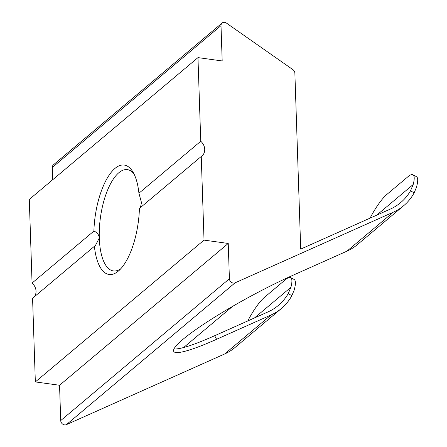 <?xml version="1.0" encoding="UTF-8"?>
<svg xmlns="http://www.w3.org/2000/svg" width="447" height="447" viewBox="0 0 447 447"><rect width="100%" height="100%" fill="white"/><g stroke="black" fill="none" stroke-linecap="round" stroke-linejoin="round"><path stroke-width="0.67" d="M173.972 348.928A92.032 11.639 151.4 0 0 183.633 347.52A92.032 11.639 151.4 0 0 214.649 335.731L267.965 311.922A61.356 51.69 -130.1 0 0 278.352 305.43A61.356 51.69 -130.1 0 0 288.192 293.657L290.891 287.326A30.675 7.007 -61.6 0 0 290.667 277.598A30.675 7.007 -61.6 0 0 285.611 279.559L264.523 297.283A30.675 7.007 -61.6 0 0 247.772 320.94M52.729 179.716L52.321 167.446A4.09 3.447 -130.1 0 1 53.416 164.831L222.098 23.021A4.09 3.447 49.9 0 1 224.606 22.35A4.09 3.447 49.9 0 1 226.45 23.093L292.869 69.615A4.09 3.447 49.9 0 1 294.875 73.185L300.708 249.102L390.265 209.112A61.356 51.69 49.9 0 0 400.652 202.614A61.356 51.69 49.9 0 0 410.491 190.847L413.19 184.51A30.675 7.007 -61.6 0 0 412.961 174.783L416.464 176.682A30.675 7.007 118.4 0 1 416.403 187.444L414.151 192.83A61.356 51.69 -130.1 0 1 403.708 205.681L357.315 244.677A61.356 51.69 -130.1 0 1 346.928 251.175L292.494 275.481A92.032 11.639 151.4 0 0 182.952 339.357A92.032 11.639 151.4 0 0 173.704 351.381A92.032 11.639 151.4 0 0 216.588 339.295L271.022 314.99A61.356 51.69 49.9 0 0 281.409 308.491A61.356 51.69 49.9 0 0 291.857 295.64L288.192 293.657M133.955 173.855A51.131 20.149 -82.1 0 0 127.367 169.631A51.131 20.149 -82.1 0 0 118.807 172.754A51.131 20.149 -82.1 0 0 99.295 238.005C98.904 234.619 97.1 232.317 93.887 231.099A55.221 21.758 97.9 0 1 114.957 168.441A55.221 21.758 97.9 0 1 132.714 171.62A55.221 21.758 97.9 0 1 138.928 193.233L141.47 202.552L140.459 207.464M290.667 277.598L294.171 279.492A30.675 7.007 118.4 0 1 294.109 290.259L291.857 295.64M281.409 308.491L235.021 347.492A61.356 51.69 -130.1 0 1 224.634 353.985L66.385 424.65A4.09 3.447 -130.1 0 1 60.719 420.571L59.552 385.258L228.233 243.453L204.028 240.112L201.251 156.467L139.43 208.436A55.221 21.758 97.9 0 1 119.081 270.463A55.221 21.758 97.9 0 1 94.39 246.303L32.57 298.278L35.341 381.922L204.028 240.112M93.887 231.099L32.061 283.068A10.225 8.616 -130.1 0 1 33.978 297.093M94.39 246.303L95.44 245.498L99.295 238.005A51.131 20.149 -82.1 0 0 113.398 270.932A51.131 20.149 -82.1 0 0 120.88 268.647M32.061 283.068L29.29 199.423L197.971 57.613L222.181 60.948L221.008 25.641L52.321 167.446M183.633 347.52L232.591 306.368M403.708 205.681A61.356 51.69 -130.1 0 1 393.321 212.174L235.066 282.839L66.385 424.65M60.719 420.571L229.406 278.76L228.233 243.453M59.552 385.258L35.341 381.922M197.971 57.613L200.748 141.258L138.928 193.233M222.098 23.021A4.09 3.447 49.9 0 0 221.008 25.641M200.748 141.258A10.225 8.616 -130.1 0 1 201.994 155.919A10.225 8.616 -130.1 0 1 201.251 156.467M229.406 278.76A4.09 3.447 49.9 0 0 235.066 282.839M412.961 174.783A30.675 7.007 -61.6 0 0 407.904 176.749L386.823 194.473A30.675 7.007 -61.6 0 0 370.066 218.13M214.649 335.731L216.588 339.295M290.891 287.326L254.46 317.957M271.022 314.99L224.634 353.985M393.321 212.174L346.928 251.175M414.151 192.83L410.491 190.847M413.19 184.51L376.754 215.141"/></g></svg>
